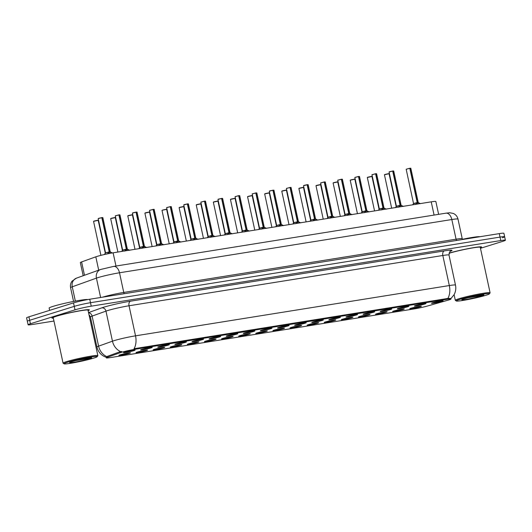 <?xml version="1.0" encoding="UTF-8"?>
<svg xmlns="http://www.w3.org/2000/svg" width="532" height="532" viewBox="0 0 532 532"><rect width="100%" height="100%" fill="white"/><g stroke="black" fill="none" stroke-linecap="round" stroke-linejoin="round"><path stroke-width="0.8" d="M146.44 350.635A5.932 0.412 -12.2 0 1 139.896 352.191A5.932 0.412 -12.2 0 1 136.012 352.616A5.932 0.412 -12.2 0 1 137.17 352.118A5.932 0.412 -12.2 0 1 143.48 350.615A5.932 0.412 -12.2 0 1 147.59 350.109A5.932 0.412 -12.2 0 1 146.44 350.635M163.55 347.895A5.932 0.412 -12.2 0 1 157.007 349.444A5.932 0.412 -12.2 0 1 153.123 349.87A5.932 0.412 -12.2 0 1 154.28 349.378A5.932 0.412 -12.2 0 1 160.591 347.868A5.932 0.412 -12.2 0 1 164.701 347.369A5.932 0.412 -12.2 0 1 163.55 347.895M180.661 345.155A5.932 0.412 -12.2 0 1 174.117 346.704A5.932 0.412 -12.2 0 1 170.233 347.13A5.932 0.412 -12.2 0 1 171.39 346.638A5.932 0.412 -12.2 0 1 177.701 345.128A5.932 0.412 -12.2 0 1 181.811 344.623A5.932 0.412 -12.2 0 1 180.661 345.155M197.771 342.409A5.932 0.412 -12.2 0 1 191.227 343.965A5.932 0.412 -12.2 0 1 187.344 344.39A5.932 0.412 -12.2 0 1 188.501 343.898A5.932 0.412 -12.2 0 1 194.812 342.389A5.932 0.412 -12.2 0 1 198.921 341.883A5.932 0.412 -12.2 0 1 197.771 342.409M214.881 339.669A5.932 0.412 -12.2 0 1 208.338 341.225A5.932 0.412 -12.2 0 1 204.454 341.644A5.932 0.412 -12.2 0 1 205.611 341.152A5.932 0.412 -12.2 0 1 211.922 339.649A5.932 0.412 -12.2 0 1 216.032 339.143A5.932 0.412 -12.2 0 1 214.881 339.669M231.992 336.929A5.932 0.412 -12.2 0 1 225.448 338.478A5.932 0.412 -12.2 0 1 221.565 338.904A5.932 0.412 -12.2 0 1 222.722 338.412A5.932 0.412 -12.2 0 1 229.033 336.902A5.932 0.412 -12.2 0 1 233.142 336.404A5.932 0.412 -12.2 0 1 231.992 336.929M249.102 334.189A5.932 0.412 -12.2 0 1 242.559 335.739A5.932 0.412 -12.2 0 1 238.675 336.164A5.932 0.412 -12.2 0 1 239.832 335.672A5.932 0.412 -12.2 0 1 246.143 334.163A5.932 0.412 -12.2 0 1 250.253 333.657A5.932 0.412 -12.2 0 1 249.102 334.189M266.213 331.443A5.932 0.412 -12.2 0 1 259.669 332.999A5.932 0.412 -12.2 0 1 255.786 333.424A5.932 0.412 -12.2 0 1 256.943 332.932A5.932 0.412 -12.2 0 1 263.254 331.423A5.932 0.412 -12.2 0 1 267.363 330.917A5.932 0.412 -12.2 0 1 266.213 331.443M283.317 328.703A5.932 0.412 -12.2 0 1 276.78 330.259A5.932 0.412 -12.2 0 1 272.896 330.678A5.932 0.412 -12.2 0 1 274.053 330.186A5.932 0.412 -12.2 0 1 280.364 328.683A5.932 0.412 -12.2 0 1 284.474 328.178A5.932 0.412 -12.2 0 1 283.317 328.703M300.427 325.963A5.932 0.412 -12.2 0 1 293.89 327.513A5.932 0.412 -12.2 0 1 290.007 327.938A5.932 0.412 -12.2 0 1 291.164 327.446A5.932 0.412 -12.2 0 1 297.474 325.936A5.932 0.412 -12.2 0 1 301.584 325.438A5.932 0.412 -12.2 0 1 300.427 325.963M317.538 323.223A5.932 0.412 -12.2 0 1 311.001 324.773A5.932 0.412 -12.2 0 1 307.117 325.198A5.932 0.412 -12.2 0 1 308.274 324.706A5.932 0.412 -12.2 0 1 314.585 323.197A5.932 0.412 -12.2 0 1 318.695 322.691A5.932 0.412 -12.2 0 1 317.538 323.223M334.648 320.477A5.932 0.412 -12.2 0 1 328.111 322.033A5.932 0.412 -12.2 0 1 324.227 322.459A5.932 0.412 -12.2 0 1 325.385 321.966A5.932 0.412 -12.2 0 1 331.695 320.457A5.932 0.412 -12.2 0 1 335.805 319.951A5.932 0.412 -12.2 0 1 334.648 320.477M351.758 317.737A5.932 0.412 -12.2 0 1 345.221 319.293A5.932 0.412 -12.2 0 1 341.338 319.712A5.932 0.412 -12.2 0 1 342.495 319.22A5.932 0.412 -12.2 0 1 348.806 317.717A5.932 0.412 -12.2 0 1 352.916 317.212A5.932 0.412 -12.2 0 1 351.758 317.737M368.869 314.997A5.932 0.412 -12.2 0 1 362.332 316.547A5.932 0.412 -12.2 0 1 358.448 316.972A5.932 0.412 -12.2 0 1 359.605 316.48A5.932 0.412 -12.2 0 1 365.916 314.971A5.932 0.412 -12.2 0 1 370.026 314.472A5.932 0.412 -12.2 0 1 368.869 314.997M385.979 312.257A5.932 0.412 -12.2 0 1 379.442 313.807A5.932 0.412 -12.2 0 1 375.559 314.232A5.932 0.412 -12.2 0 1 376.716 313.74A5.932 0.412 -12.2 0 1 383.027 312.231A5.932 0.412 -12.2 0 1 387.136 311.725A5.932 0.412 -12.2 0 1 385.979 312.257M403.09 309.511A5.932 0.412 -12.2 0 1 396.553 311.067A5.932 0.412 -12.2 0 1 392.669 311.493A5.932 0.412 -12.2 0 1 393.826 311.001A5.932 0.412 -12.2 0 1 400.137 309.491A5.932 0.412 -12.2 0 1 404.247 308.986A5.932 0.412 -12.2 0 1 403.09 309.511M420.2 306.771A5.932 0.412 -12.2 0 1 413.663 308.327A5.932 0.412 -12.2 0 1 409.773 308.746A5.932 0.412 -12.2 0 1 410.937 308.254A5.932 0.412 -12.2 0 1 417.248 306.751A5.932 0.412 -12.2 0 1 421.357 306.246A5.932 0.412 -12.2 0 1 420.2 306.771M129.329 353.374A5.932 0.412 -12.2 0 1 122.786 354.93A5.932 0.412 -12.2 0 1 118.902 355.356A5.932 0.412 -12.2 0 1 120.059 354.864A5.932 0.412 -12.2 0 1 126.37 353.354A5.932 0.412 -12.2 0 1 130.48 352.849A5.932 0.412 -12.2 0 1 129.329 353.374M151.068 347.888A5.932 0.412 -12.2 0 1 144.531 349.444A5.932 0.412 -12.2 0 1 140.641 349.863A5.932 0.412 -12.2 0 1 141.805 349.371A5.932 0.412 -12.2 0 1 148.115 347.868A5.932 0.412 -12.2 0 1 152.225 347.363A5.932 0.412 -12.2 0 1 151.068 347.888M168.179 345.148A5.932 0.412 -12.2 0 1 161.635 346.698A5.932 0.412 -12.2 0 1 157.751 347.123A5.932 0.412 -12.2 0 1 158.915 346.631A5.932 0.412 -12.2 0 1 165.226 345.122A5.932 0.412 -12.2 0 1 169.336 344.623A5.932 0.412 -12.2 0 1 168.179 345.148M185.289 342.409A5.932 0.412 -12.2 0 1 178.745 343.958A5.932 0.412 -12.2 0 1 174.862 344.384A5.932 0.412 -12.2 0 1 176.025 343.891A5.932 0.412 -12.2 0 1 182.336 342.382A5.932 0.412 -12.2 0 1 186.446 341.877A5.932 0.412 -12.2 0 1 185.289 342.409M202.399 339.662A5.932 0.412 -12.2 0 1 195.856 341.218A5.932 0.412 -12.2 0 1 191.972 341.644A5.932 0.412 -12.2 0 1 193.136 341.152A5.932 0.412 -12.2 0 1 199.447 339.642A5.932 0.412 -12.2 0 1 203.557 339.137A5.932 0.412 -12.2 0 1 202.399 339.662M219.51 336.922A5.932 0.412 -12.2 0 1 212.966 338.478A5.932 0.412 -12.2 0 1 209.083 338.897A5.932 0.412 -12.2 0 1 210.246 338.405A5.932 0.412 -12.2 0 1 216.557 336.902A5.932 0.412 -12.2 0 1 220.667 336.397A5.932 0.412 -12.2 0 1 219.51 336.922M236.62 334.182A5.932 0.412 -12.2 0 1 230.077 335.732A5.932 0.412 -12.2 0 1 226.193 336.158A5.932 0.412 -12.2 0 1 227.357 335.665A5.932 0.412 -12.2 0 1 233.668 334.156A5.932 0.412 -12.2 0 1 237.777 333.657A5.932 0.412 -12.2 0 1 236.62 334.182M253.731 331.443A5.932 0.412 -12.2 0 1 247.187 332.992A5.932 0.412 -12.2 0 1 243.304 333.418A5.932 0.412 -12.2 0 1 244.467 332.926A5.932 0.412 -12.2 0 1 250.778 331.416A5.932 0.412 -12.2 0 1 254.888 330.911A5.932 0.412 -12.2 0 1 253.731 331.443M270.841 328.696A5.932 0.412 -12.2 0 1 264.298 330.252A5.932 0.412 -12.2 0 1 260.414 330.678A5.932 0.412 -12.2 0 1 261.578 330.186A5.932 0.412 -12.2 0 1 267.889 328.676A5.932 0.412 -12.2 0 1 271.998 328.171A5.932 0.412 -12.2 0 1 270.841 328.696M287.952 325.956A5.932 0.412 -12.2 0 1 281.408 327.513A5.932 0.412 -12.2 0 1 277.524 327.931A5.932 0.412 -12.2 0 1 278.688 327.439A5.932 0.412 -12.2 0 1 284.999 325.936A5.932 0.412 -12.2 0 1 289.109 325.431A5.932 0.412 -12.2 0 1 287.952 325.956M305.062 323.217A5.932 0.412 -12.2 0 1 298.519 324.766A5.932 0.412 -12.2 0 1 294.635 325.192A5.932 0.412 -12.2 0 1 295.799 324.7A5.932 0.412 -12.2 0 1 302.11 323.19A5.932 0.412 -12.2 0 1 306.219 322.691A5.932 0.412 -12.2 0 1 305.062 323.217M322.173 320.477A5.932 0.412 -12.2 0 1 315.629 322.026A5.932 0.412 -12.2 0 1 311.745 322.452A5.932 0.412 -12.2 0 1 312.909 321.96A5.932 0.412 -12.2 0 1 319.22 320.45A5.932 0.412 -12.2 0 1 323.33 319.945A5.932 0.412 -12.2 0 1 322.173 320.477M339.283 317.73A5.932 0.412 -12.2 0 1 332.739 319.286A5.932 0.412 -12.2 0 1 328.856 319.712A5.932 0.412 -12.2 0 1 330.02 319.22A5.932 0.412 -12.2 0 1 336.33 317.71A5.932 0.412 -12.2 0 1 340.44 317.205A5.932 0.412 -12.2 0 1 339.283 317.73M356.393 314.991A5.932 0.412 -12.2 0 1 349.85 316.547A5.932 0.412 -12.2 0 1 345.966 316.966A5.932 0.412 -12.2 0 1 347.13 316.474A5.932 0.412 -12.2 0 1 353.441 314.964A5.932 0.412 -12.2 0 1 357.551 314.465A5.932 0.412 -12.2 0 1 356.393 314.991M373.504 312.251A5.932 0.412 -12.2 0 1 366.96 313.8A5.932 0.412 -12.2 0 1 363.077 314.226A5.932 0.412 -12.2 0 1 364.24 313.734A5.932 0.412 -12.2 0 1 370.551 312.224A5.932 0.412 -12.2 0 1 374.661 311.725A5.932 0.412 -12.2 0 1 373.504 312.251M390.614 309.511A5.932 0.412 -12.2 0 1 384.071 311.06A5.932 0.412 -12.2 0 1 380.187 311.486A5.932 0.412 -12.2 0 1 381.351 310.994A5.932 0.412 -12.2 0 1 387.662 309.484A5.932 0.412 -12.2 0 1 391.771 308.979A5.932 0.412 -12.2 0 1 390.614 309.511M407.725 306.764A5.932 0.412 -12.2 0 1 401.181 308.321A5.932 0.412 -12.2 0 1 397.298 308.746A5.932 0.412 -12.2 0 1 398.461 308.254A5.932 0.412 -12.2 0 1 404.772 306.745A5.932 0.412 -12.2 0 1 408.882 306.239A5.932 0.412 -12.2 0 1 407.725 306.764M424.835 304.025A5.932 0.412 -12.2 0 1 418.292 305.574A5.932 0.412 -12.2 0 1 414.408 306A5.932 0.412 -12.2 0 1 415.572 305.508A5.932 0.412 -12.2 0 1 421.883 303.998A5.932 0.412 -12.2 0 1 425.992 303.499A5.932 0.412 -12.2 0 1 424.835 304.025M441.946 301.285A5.932 0.412 -12.2 0 1 435.402 302.834A5.932 0.412 -12.2 0 1 431.519 303.26A5.932 0.412 -12.2 0 1 432.682 302.768A5.932 0.412 -12.2 0 1 438.993 301.258A5.932 0.412 -12.2 0 1 443.103 300.76A5.932 0.412 -12.2 0 1 441.946 301.285M133.958 350.628A5.932 0.412 -12.2 0 1 127.421 352.184A5.932 0.412 -12.2 0 1 123.53 352.61A5.932 0.412 -12.2 0 1 124.694 352.118A5.932 0.412 -12.2 0 1 131.005 350.608A5.932 0.412 -12.2 0 1 135.115 350.103A5.932 0.412 -12.2 0 1 133.958 350.628M83.185 275.729L80.339 262.589A11.857 0.825 -12.2 0 1 81.596 261.924L95.82 256.823A11.857 0.825 -12.2 0 1 96.884 256.464A11.857 0.825 -12.2 0 1 113.117 252.806L431.226 201.841A11.857 0.825 -12.2 0 1 435.848 201.508L438.621 214.343M119.913 352.809A10.673 0.745 -12.2 0 1 120.877 352.49A10.673 0.745 -12.2 0 1 135.487 349.198L446.807 299.317A10.673 0.745 -12.2 0 1 450.97 299.017A10.673 0.745 -12.2 0 1 447.658 300.294L427.595 305.98A10.673 0.745 -12.2 0 1 414.202 308.912L110.503 357.577A10.673 0.745 -12.2 0 1 106.34 357.876A10.673 0.745 -12.2 0 1 107.471 357.271L119.913 352.809L119.713 351.865L121.748 351.492M88.119 310.655A19.172 1.337 167.8 0 0 89.369 309.87A19.172 1.337 167.8 0 0 76.428 311.373A19.172 1.337 167.8 0 0 55.647 316.327A19.172 1.337 167.8 0 0 51.89 317.976A19.172 1.337 167.8 0 0 53.346 318.169M106.367 357.351C101.373 355.622 98.227 352.184 96.924 347.044A15.814 1.104 -12.2 0 1 98.6 346.152L112.465 341.185A15.814 1.104 -12.2 0 1 113.888 340.706A15.814 1.104 -12.2 0 1 135.527 335.832A13.832 8.459 80.9 0 1 134.031 348.719L447.824 298.445C451.169 298.399 451.748 298.572 449.56 298.964M480.469 248.304L503.073 241.249A11.857 0.825 167.8 0 0 505.4 240.225L504.649 236.76A11.857 0.825 167.8 0 0 500.027 237.092L90.487 302.708A11.857 0.825 167.8 0 0 74.254 306.365L29.672 320.284A11.857 0.825 167.8 0 0 27.351 321.308A11.857 0.825 167.8 0 1 29.672 320.284L74.254 306.365A11.857 0.825 167.8 0 1 90.487 302.708L500.027 237.092A11.857 0.825 167.8 0 1 504.649 236.76A11.857 0.825 167.8 0 1 502.328 237.777M447.824 298.445A13.832 8.459 -99.1 0 0 449.321 285.551L135.527 335.832L129.03 305.767A15.814 1.104 167.8 0 0 107.391 310.648A15.814 1.104 167.8 0 0 105.961 311.12L92.103 316.094L98.6 346.152A13.832 12.209 70.3 0 0 106.746 356.593L119.713 351.865M480.363 247.806A19.172 1.337 167.8 0 0 481.606 247.028A19.172 1.337 167.8 0 0 469.543 248.364A19.172 1.337 167.8 0 0 449.068 253.119A18.972 1.323 167.8 0 1 469.37 248.411A18.972 1.323 167.8 0 1 481.413 247.067A18.972 1.323 167.8 0 1 480.356 247.766M505.4 240.225A11.857 0.825 167.8 0 0 500.778 240.557L91.238 306.173A11.857 0.825 167.8 0 0 75.005 309.837L30.424 323.755A11.857 0.825 167.8 0 0 28.103 324.773A11.857 0.825 167.8 0 0 32.725 324.447L53.971 321.042M89.15 315.403L89.615 315.33M504.649 236.76L503.897 233.289A11.857 0.825 167.8 0 0 499.275 233.621L89.735 299.237A11.857 0.825 167.8 0 0 73.509 302.901L28.928 316.819A11.857 0.825 167.8 0 0 26.6 317.837L28.103 324.773M107.624 253.811L109.226 251.929L109.519 253.279M101.984 217.648L102.829 217.595L101.984 217.648L109.393 251.909L112.485 253.033M98.706 218.306L101.825 217.674L109.22 251.902L105.595 252.826L109.645 251.988M109.393 251.909L109.479 253.079M109.22 251.902L106.52 252.753M124.734 251.071L126.337 249.189L126.629 250.532M119.095 214.908L119.939 214.855L119.095 214.908L126.503 249.162L129.595 250.293M126.33 249.162L122.706 250.08L126.756 249.242M126.503 249.162L126.589 250.339M119.82 214.828L118.909 214.881M115.404 215.779L118.935 214.935L126.33 249.156L123.63 250.013M141.845 248.331L143.447 246.449L143.74 247.792M136.205 212.168L137.05 212.115L136.205 212.168L143.613 246.422L146.706 247.553M136.046 212.195L132.415 213.113L136.046 212.195L143.44 246.416L139.816 247.34L143.866 246.502M143.613 246.422L143.7 247.593M136.93 212.088L136.019 212.142M143.44 246.416L140.741 247.274M158.955 245.585L160.558 243.709L160.85 245.053M153.316 209.422L154.16 209.369L153.316 209.422L160.724 243.683L163.816 244.806M149.625 210.3L153.156 209.448L160.551 243.676L156.927 244.6L160.558 243.709M160.724 243.683L160.81 244.853M153.13 209.402L154.041 209.349M160.977 243.762L157.851 244.534M176.065 242.845L177.668 240.963L177.961 242.313M170.426 206.682L171.271 206.629L170.426 206.682L177.834 240.943L180.927 242.067M166.735 207.56L170.267 206.709L177.661 240.936L174.037 241.854L178.087 241.016M177.834 240.943L177.921 242.113M170.24 206.655L171.151 206.602M177.661 240.936L174.962 241.787M87.62 299.602A19.764 1.377 167.8 0 0 73.389 301.478A19.764 1.377 167.8 0 0 53.02 306.379A19.764 1.377 167.8 0 0 49.144 308.081L49.636 310.349M88.113 310.615A18.972 1.323 167.8 0 0 89.177 309.917A18.972 1.323 167.8 0 0 76.369 311.4A18.972 1.323 167.8 0 0 55.807 316.301A18.972 1.323 167.8 0 0 52.083 317.937A18.972 1.323 167.8 0 0 53.34 318.136M97.216 356.673L97.822 355.735A17.789 1.244 167.8 0 0 97.848 355.642L88.013 310.163A17.789 1.244 167.8 0 0 76.01 311.559A17.789 1.244 167.8 0 0 56.731 316.154A17.789 1.244 167.8 0 0 53.24 317.684L63.075 363.163A17.789 1.244 167.8 0 0 63.135 363.236L64.073 363.841A16.997 1.184 167.8 0 0 76.043 362.325A16.997 1.184 167.8 0 0 93.911 358.049A16.997 1.184 167.8 0 0 97.216 356.673A16.997 1.184 167.8 0 0 86.324 357.81A16.997 1.184 167.8 0 0 67.351 362.305A16.997 1.184 167.8 0 0 64.073 363.841M97.848 355.642A17.789 1.244 167.8 0 0 85.845 357.038A17.789 1.244 167.8 0 0 66.567 361.627A17.789 1.244 167.8 0 0 63.075 363.163M74.247 360.856L88.478 358.601C91.444 357.876 91.85 357.597 89.695 357.763L79.8 359.526L70.636 361.979M91.039 357.823L89.695 357.763A11.305 0.791 167.8 0 1 89.462 358.761A11.305 0.791 167.8 0 1 73.988 362.245A11.305 0.791 167.8 0 1 71.793 361.587A11.305 0.791 167.8 0 1 77.18 360.151M479.811 236.74A19.764 1.377 167.8 0 0 462.441 239.28M489.46 293.824A16.997 1.184 167.8 0 0 478.567 294.961A16.997 1.184 167.8 0 0 459.588 299.456A16.997 1.184 167.8 0 0 456.316 300.992A16.997 1.184 167.8 0 0 468.28 299.483A16.997 1.184 167.8 0 0 486.148 295.2A16.997 1.184 167.8 0 0 489.46 293.824L490.065 292.893A17.789 1.244 167.8 0 0 490.092 292.8L480.256 247.32A17.789 1.244 167.8 0 0 468.293 248.703A17.789 1.244 167.8 0 0 449.021 253.292M490.092 292.8A17.789 1.244 167.8 0 0 478.088 294.189A17.789 1.244 167.8 0 0 458.803 298.785A17.789 1.244 167.8 0 0 455.319 300.314A17.789 1.244 167.8 0 0 455.379 300.394L456.316 300.992M466.491 298.006L480.715 295.752C483.681 295.027 484.093 294.748 481.939 294.914L472.044 296.676L462.873 299.13M483.282 294.981L481.939 294.914A11.305 0.791 167.8 0 1 481.706 295.912A11.305 0.791 167.8 0 1 466.225 299.403A11.305 0.791 167.8 0 1 464.037 298.745A11.305 0.791 167.8 0 1 469.423 297.302M193.176 240.105L194.779 238.223L195.071 239.566M187.537 203.942L188.381 203.889L187.537 203.942L194.945 238.196L198.037 239.327M191.148 239.121L194.779 238.223M194.945 238.196L195.031 239.373M187.35 203.916L188.262 203.862M184.258 204.601L187.377 203.969L194.772 238.19L192.072 239.048M194.632 238.369L195.197 238.276M210.286 237.365L211.889 235.483L212.182 236.826M204.647 201.202L205.492 201.149L204.647 201.202L212.055 235.457L215.147 236.587M200.956 202.074L204.488 201.229L211.882 235.45L208.258 236.374L212.042 235.423M212.055 235.457L212.142 236.627M204.461 201.176L205.372 201.123M211.882 235.45L209.182 236.308M212.308 235.536L212.893 235.377L212.049 235.43M227.397 234.619L228.999 232.743L229.292 234.087M221.758 198.456L222.602 198.403L221.758 198.456L229.166 232.717L232.258 233.841M218.479 199.114L221.598 198.483L228.993 232.71L225.368 233.634L228.999 232.743M229.166 232.717L229.252 233.887M222.482 198.383L221.571 198.436M229.418 232.797L226.293 233.568M222.602 198.403L230.004 232.637M244.507 231.879L246.11 229.997L246.402 231.347M235.177 196.594L238.708 195.743L246.103 229.97L242.479 230.888L247.114 229.891L246.276 229.977L249.368 231.101M246.276 229.977L246.363 231.147M238.868 195.716L239.713 195.663L238.868 195.716L246.269 229.944L247.2 230.01L246.529 230.05M238.682 195.69L239.593 195.636M246.103 229.97L243.403 230.822M261.618 229.139L263.22 227.257L263.513 228.6M255.978 192.976L256.823 192.923L255.978 192.976L263.387 227.231L266.479 228.361M252.288 193.847L255.819 193.003L263.214 227.224L259.589 228.148L264.224 227.144L263.373 227.204L264.224 227.144L256.823 192.923M263.387 227.231L263.473 228.408M255.792 192.95L256.703 192.897M263.214 227.224L260.514 228.082M278.728 226.399L280.324 224.491L280.623 225.861M273.089 190.237L273.933 190.183L273.089 190.237L280.497 224.491L283.589 225.621M280.497 224.491L280.583 225.661M280.324 224.491L276.7 225.408L280.75 224.571M272.903 190.21L273.814 190.157M269.81 190.888L272.929 190.263L280.324 224.484L277.624 225.342M295.839 223.653L297.441 221.778L297.734 223.121M290.199 187.49L291.044 187.437L290.199 187.49L297.607 221.751L300.7 222.875M286.509 188.368L290.04 187.517L297.435 221.744L293.81 222.669L297.86 221.831M297.607 221.751L297.694 222.921M290.013 187.47L290.924 187.41M297.435 221.744L294.735 222.602M312.949 220.913L314.545 219.004L314.844 220.381M307.31 184.75L308.154 184.697L307.31 184.75L314.718 219.004L317.81 220.135M314.718 219.004L314.804 220.182M307.15 184.777L303.519 185.701L307.15 184.777L314.545 219.004L311.845 219.856M308.035 184.671L307.124 184.724M314.545 219.004L314.971 219.084M330.059 218.173L331.662 216.291L331.955 217.635M320.73 182.882L324.261 182.037L331.655 216.258L328.031 217.182L332.666 216.178L331.828 216.265L334.921 217.395M331.828 216.265L331.915 217.442M324.42 182.011L325.265 181.957L324.42 182.011L331.822 216.231M324.234 181.984L325.145 181.931M331.655 216.258L328.956 217.116M332.081 216.344L332.666 216.185L331.815 216.238M347.17 215.433L348.773 213.551L349.065 214.895M341.531 179.271L342.375 179.218L341.531 179.271L348.926 213.498L352.031 214.649M337.84 180.142L341.371 179.297L348.766 213.518L345.142 214.443L348.773 213.551M348.939 213.525L349.025 214.695M341.344 179.244L342.256 179.191M349.192 213.605L346.066 214.376M364.28 212.687L365.883 210.812L366.176 212.155M358.641 176.524L359.486 176.471L358.641 176.524L366.036 210.752L369.142 211.909M354.95 177.402L358.482 176.551L365.876 210.778L362.252 211.703L366.302 210.865M366.049 210.785L366.136 211.955M358.455 176.504L359.366 176.444M365.876 210.778L363.176 211.636M381.391 209.947L382.993 208.065L383.286 209.415M375.752 173.784L376.596 173.731L375.752 173.784L383.146 208.012L386.252 209.169M379.363 208.963L382.993 208.065M383.16 208.039L383.246 209.216M375.565 173.758L376.476 173.705M372.061 174.662L375.592 173.811L382.987 208.039L380.287 208.89M382.847 208.212L379.363 208.956L382.987 208.039M383.412 208.118L383.998 207.965M398.501 207.207L400.104 205.325L400.397 206.669M392.862 171.045L393.707 170.991L392.862 171.045L400.257 205.272L403.362 206.429M389.584 171.703L392.702 171.071L400.097 205.292L396.473 206.217L400.257 205.266M400.523 205.379L401.195 205.339L400.257 205.272L400.357 206.469M393.587 170.965L392.676 171.018M400.097 205.292L397.397 206.15M415.612 204.468L417.214 202.586L417.507 203.929M406.282 169.176L409.813 168.325L417.208 202.552L413.583 203.477L418.219 202.473L417.381 202.559L420.473 203.683M414.508 203.41L417.214 202.586M417.381 202.559L417.467 203.729M409.973 168.305L410.817 168.252L409.973 168.305L417.374 202.526M409.786 168.278L410.697 168.225M417.633 202.639L418.219 202.479M376.596 173.731L383.998 207.959L382.993 208.059M98.699 270.156L95.82 256.823M107.471 357.271L107.271 356.327M446.807 299.317L446.641 298.552M135.487 349.198L135.321 348.433M115.976 266.04L113.117 252.806M84.482 275.263L81.596 261.924M434.085 215.068L431.226 201.841M444.313 250.911A3.95 2.414 -99.1 0 0 442.824 255.486L129.03 305.767A3.95 2.414 -99.1 0 1 130.52 301.185L444.313 250.911A19.764 1.377 -12.2 0 1 450.232 251.357M448.988 255.047A15.814 1.104 167.8 0 0 442.824 255.486L449.321 285.551A15.814 1.104 -12.2 0 1 455.492 285.112L448.988 255.047C449.666 251.849 450.172 250.552 450.504 251.164M120.678 351.645A13.832 12.209 70.3 0 1 112.465 341.185L105.961 311.12A3.95 3.491 -109.7 0 0 101.685 307.882A19.764 1.377 -12.2 0 1 130.52 301.185M88.538 312.597L101.685 307.882M500.778 240.557L499.275 233.621M91.238 306.173L89.735 299.237M75.005 309.837L73.509 302.901M30.424 323.755L28.928 316.819M88.585 312.809A3.95 3.491 -109.7 0 1 92.103 316.094A15.814 1.104 167.8 0 0 90.427 316.979L89.004 314.745M124.382 293.691A1.975 1.21 80.9 0 1 123.75 292.434L456.07 239.187L451.821 219.53A7.907 4.835 -99.1 0 0 445.929 213.172L449.706 212.767L453.257 213.418C455.758 214.529 457.334 216.418 457.992 219.084A15.814 1.104 167.8 0 0 451.821 219.53L119.501 272.776A15.814 1.104 167.8 0 0 97.855 277.651A15.814 1.104 167.8 0 0 96.432 278.13L100.621 297.494M102.463 297.202A15.814 1.104 -12.2 0 1 123.75 292.434L119.501 272.776A7.907 4.835 -99.1 0 0 113.602 266.419L445.929 213.172M76.482 278.13A7.907 6.976 70.3 0 0 72.259 286.801A15.814 1.104 167.8 0 0 70.583 287.686C70.111 285.272 70.616 283.077 72.093 281.109L76.482 278.13L100.654 269.458A7.907 6.976 70.3 0 0 96.432 278.13L72.259 286.801L75.351 301.105M456.709 240.444A1.975 1.21 80.9 0 1 456.07 239.187A15.814 1.104 -12.2 0 1 462.242 238.742L457.992 219.084M109.08 252.075L105.562 252.973L98.194 218.599L101.765 217.608M101.931 217.588L102.709 217.568M101.825 217.674L98.194 218.599M98.294 218.526L98.693 218.313M107.75 253.445L107.823 253.784M93.659 221.272L94.058 221.059C100.907 219.517 97.163 220.574 98.194 220.341L93.559 221.345L98.074 220.315M126.19 249.335L122.673 250.233L115.304 215.859L118.875 214.868M118.935 214.935L115.304 215.859M143.301 246.595L139.783 247.486L132.415 213.113M132.515 213.039L132.914 212.827M160.411 243.849L156.893 244.747L149.525 210.373L153.096 209.389M153.156 209.448L149.525 210.373M177.522 241.109L174.004 242.007L166.636 207.633L170.207 206.642M170.267 206.709L166.636 207.633M111.175 218.313C118.018 216.777 114.274 217.834 115.304 217.601L110.669 218.605L115.185 217.575M110.769 218.532L111.168 218.32M127.88 215.786L128.279 215.573C135.128 214.03 131.384 215.088 132.415 214.862L127.78 215.859L132.295 214.835M144.99 213.046L145.389 212.833C152.238 211.29 148.495 212.348 149.525 212.115L144.89 213.119L149.406 212.095M187.377 203.969L183.746 204.893L187.317 203.902M183.846 204.813L184.245 204.601M211.743 235.629L208.225 236.521L200.857 202.147L204.428 201.163M204.488 201.229L200.857 202.147M228.853 232.883L225.335 233.781L217.967 199.407L221.538 198.423M221.598 198.483L217.967 199.407M218.067 199.334L218.466 199.121M162.466 210.173L162.001 210.379L162.506 210.087C169.349 208.551 165.605 209.608 166.636 209.375L162.466 210.173M162.1 210.306L162.499 210.093M162.513 210.087L166.516 209.349M179.211 207.566L179.61 207.347C186.459 205.811 182.709 206.868 183.746 206.635L179.111 207.64L183.626 206.609M196.727 204.607C203.57 203.064 199.819 204.122 200.857 203.896L196.222 204.893L200.737 203.869M196.321 204.82L196.72 204.607M245.964 230.143L242.446 231.041L235.078 196.667L238.649 195.676M238.708 195.743L235.078 196.667M263.074 227.403L259.556 228.301L252.188 193.927L255.759 192.936M264.224 227.151L263.639 227.31M255.819 193.003L252.188 193.927M280.184 224.664L276.667 225.555L269.298 191.181L272.869 190.197M272.929 190.263L269.298 191.181M269.398 191.108L269.797 190.895M297.295 221.917L293.777 222.815L286.409 188.441L289.98 187.457M290.04 187.517L286.409 188.441M314.405 219.177L310.887 220.075L303.519 185.701M303.619 185.628L304.018 185.415M213.432 202.08L213.831 201.867C220.68 200.325 216.93 201.382 217.967 201.149L213.332 202.153L217.847 201.129M230.542 199.34L230.941 199.128C237.791 197.585 234.04 198.642 235.078 198.409L230.442 199.414L234.958 198.383M248.058 196.381C254.901 194.845 251.151 195.896 252.188 195.67L247.653 196.601M248.065 196.381L252.068 195.643M264.763 193.854L265.162 193.641C272.012 192.099 268.261 193.156 269.298 192.93L264.663 193.927L269.179 192.903M282.279 190.902C289.122 189.359 285.371 190.416 286.409 190.183L281.774 191.188L286.289 190.163M281.874 191.114L282.273 190.902M331.516 216.438L327.998 217.335L320.63 182.961L324.201 181.971M324.261 182.037L320.63 182.961M348.626 213.698L345.108 214.589L337.74 180.215L341.311 179.231M341.371 179.297L337.74 180.215M365.737 210.951L362.219 211.849L354.851 177.475L358.422 176.491M358.482 176.551L354.851 177.475M375.592 173.811L371.961 174.735L375.532 173.745M399.958 205.472L396.44 206.369L389.072 171.996L392.643 171.005M392.702 171.071L389.072 171.996M389.171 171.916L389.564 171.703M417.068 202.732L413.55 203.623L406.182 169.249L409.753 168.265M409.813 168.325L406.182 169.249M410.817 168.252L418.219 202.473L417.367 202.532M298.984 188.375L299.383 188.162C306.233 186.619 302.482 187.676 303.519 187.444L298.884 188.448L303.4 187.417M316.094 185.628L316.493 185.415C323.343 183.879 319.592 184.93 320.63 184.704L315.995 185.708L320.51 184.677M333.611 182.675C340.453 181.133 336.703 182.19 337.74 181.964L333.205 182.888M333.617 182.675L337.62 181.937M350.721 179.936C357.564 178.393 353.813 179.45 354.851 179.218L350.315 180.148M350.728 179.929L354.731 179.198M367.831 177.189C374.674 175.653 370.924 176.71 371.961 176.478L367.326 177.482L371.841 176.451M367.426 177.409L367.825 177.196M384.536 174.662L384.935 174.449C391.785 172.913 388.034 173.964 389.072 173.738L384.437 174.742L388.952 173.711M450.857 298.645L454.102 294.681C455.711 291.656 456.177 288.47 455.492 285.112M96.924 347.044L90.427 316.979M100.654 269.458L113.602 266.419M70.583 287.686L73.562 301.445M462.594 239.5L462.242 238.742M102.829 217.595L110.23 251.822M105.562 252.973L104.285 254.549M110.324 251.942L112.305 252.939M98.194 220.341L105.316 253.272M93.559 221.345L100.914 255.353M119.939 214.855L127.341 249.076M122.673 250.233L121.702 251.43M127.434 249.202L129.409 250.2M137.05 212.115L144.451 246.336M139.783 247.486L138.812 248.69M144.544 246.462L146.519 247.453M132.92 212.827L135.986 212.128M154.16 209.369L161.562 243.596M156.893 244.747L155.923 245.95M161.655 243.723L163.63 244.713M171.271 206.629L178.672 240.856M174.004 242.007L173.033 243.21M178.759 240.976L180.74 241.974M115.304 217.601L122.427 250.532M110.669 218.605L117.898 252.042M132.415 214.862L139.537 247.792M127.78 215.859L135.008 249.302M149.525 212.115L156.647 245.053M144.89 213.119L152.119 246.555M454.102 294.688L455.319 300.314M183.746 204.893L191.148 239.114M188.381 203.889L195.783 238.11M191.114 239.267L190.143 240.464M195.869 238.236L197.851 239.234M205.492 201.149L212.893 235.377M208.225 236.521L207.254 237.724M212.98 235.496L214.961 236.487M225.335 233.781L224.364 234.984M230.09 232.757L232.072 233.748M166.636 209.375L173.758 242.306M162.001 210.379L169.229 243.816M183.746 206.635L190.868 239.566M179.111 207.64L186.34 241.076M200.857 203.896L207.979 236.826M196.222 204.893L203.45 238.336M239.713 195.663L247.114 229.891M242.446 231.041L241.475 232.245M247.2 230.01L249.182 231.008M259.556 228.301L258.585 229.498M264.311 227.27L266.293 228.268M273.933 190.183L281.335 224.404M276.667 225.555L275.689 226.758M281.421 224.531L283.403 225.521M291.044 187.437L298.445 221.664M293.777 222.815L292.8 224.019M298.532 221.791L300.514 222.782M308.154 184.697L315.556 218.925M310.887 220.075L309.91 221.279M315.642 219.044L317.624 220.042M304.025 185.409L307.09 184.71M217.967 201.149L225.089 234.08M213.332 202.153L220.561 235.59M235.078 198.409L242.2 231.34M230.442 199.414L237.671 232.85M252.188 195.67L259.31 228.6M247.553 196.674L254.781 230.11M269.298 192.93L276.421 225.861M264.663 193.927L271.892 227.37M286.409 190.183L293.531 223.114M281.774 191.188L289.002 224.624M325.265 181.957L332.666 216.185M327.998 217.335L327.02 218.532M332.753 216.305L334.734 217.295M342.375 179.218L349.77 213.438M345.108 214.589L344.131 215.793M349.863 213.565L351.845 214.556M359.486 176.471L366.887 210.699M362.219 211.849L361.241 213.053M366.974 210.825L368.955 211.816M371.961 174.735L379.363 208.956M379.329 209.109L378.352 210.306M384.084 208.078L386.066 209.076M393.707 170.991L401.108 205.219M396.44 206.369L395.462 207.566M401.195 205.339L403.176 206.33M413.55 203.623L412.573 204.827M418.305 202.599L420.287 203.59M303.519 187.444L310.641 220.374M298.884 188.448L306.113 221.884M320.63 184.704L327.752 217.635M315.995 185.708L323.223 219.144M337.74 181.964L344.862 214.895M333.105 182.961L340.334 216.404M354.851 179.218L361.973 212.148M350.216 180.222L357.444 213.658M371.961 176.478L379.083 209.409M367.326 177.482L374.555 210.918M389.072 173.738L396.194 206.669M384.437 174.742L391.665 208.178"/></g></svg>
